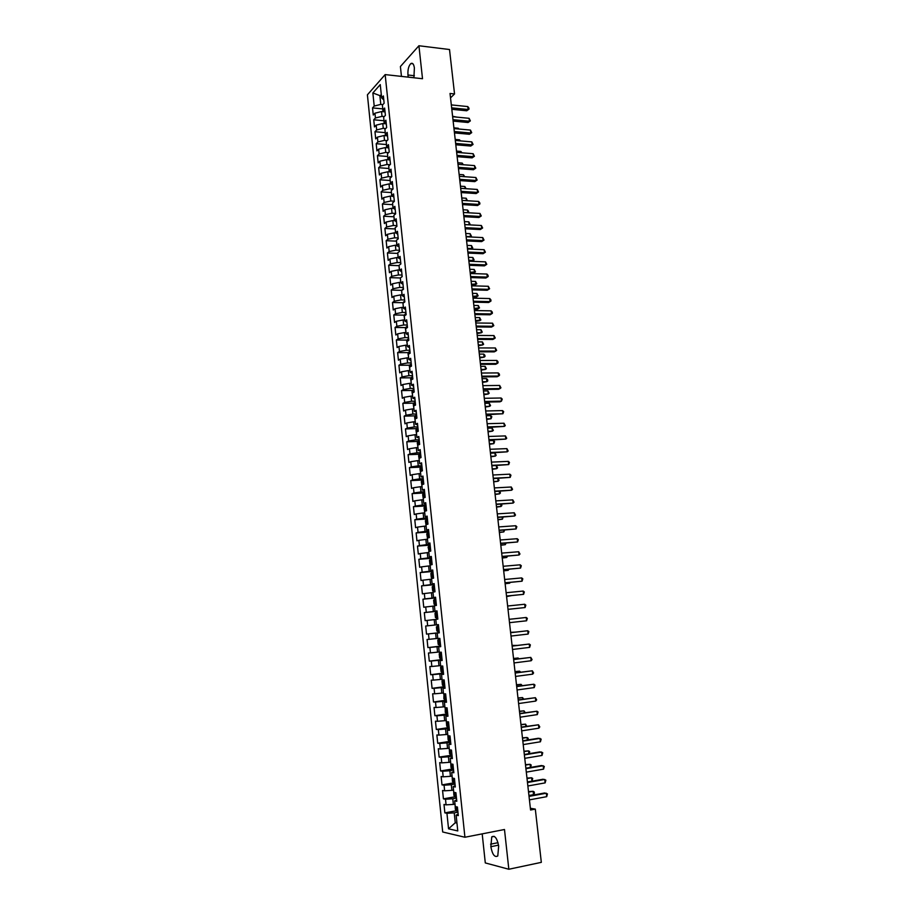 <?xml version="1.0" encoding="UTF-8"?>
<svg xmlns="http://www.w3.org/2000/svg" width="915" height="915" viewBox="0 0 915 915"><rect width="100%" height="100%" fill="white"/><g stroke="black" fill="none" stroke-linecap="round" stroke-linejoin="round"><path stroke-width="1.37" d="M482.194 833.862L485.293 862.925L508.832 869.25L541.325 862.353L535.309 809.112L530.368 808.265M367.407 94.817L442.7 831.987L464.923 837.248L385.158 74.595L367.407 94.817M385.158 74.595L422.513 78.724L418.921 45.75L400.404 66.532L401.456 76.391M381.464 96.212L372.863 92.964L374.212 106.049L372.531 107.901L373.263 115.038L374.944 113.197L375.436 117.978L373.743 119.796L374.475 126.945L376.168 125.149L376.671 129.941L374.967 131.726L375.71 138.897L377.403 137.136L377.895 141.939L376.202 143.689L376.934 150.883L378.638 149.156L379.142 153.972L377.426 155.687L378.169 162.904L379.885 161.212L380.377 166.05L378.661 167.719L379.405 174.959L381.12 173.301L381.624 178.15L379.908 179.797L380.651 187.049L382.379 185.436L382.87 190.297L381.143 191.898L381.887 199.184L383.625 197.594L384.128 202.478L382.39 204.045L383.145 211.342L384.883 209.798L385.387 214.693L383.637 216.226L384.392 223.546L386.141 222.036L386.645 226.943L384.895 228.441L385.65 235.784L387.4 234.309L387.903 239.227L386.153 240.691L386.908 248.056L388.669 246.627L389.172 251.556L387.411 252.975L388.166 260.363L389.939 258.968L390.442 263.92L388.681 265.304L389.435 272.716L391.208 271.355L391.723 276.319L389.95 277.657L390.705 285.091L392.489 283.776L393.004 288.751L391.22 290.066L391.986 297.512L393.77 296.231L394.285 301.229L392.489 302.499L393.256 309.979L395.051 308.732L395.566 313.742L393.77 314.966L394.548 322.469L396.344 321.268L396.858 326.289L395.051 327.478L395.829 335.004L397.636 333.838L398.151 338.882L396.344 340.025L397.121 347.574L398.929 346.453L399.455 351.509L397.636 352.618L398.414 360.19L400.232 359.103L400.759 364.17L398.929 365.245L399.706 372.84L401.536 371.787L402.062 376.877L400.232 377.906L401.01 385.524L402.852 384.517L403.366 389.618L401.536 390.602L402.314 398.242L404.156 397.282L404.682 402.394L402.84 403.343L403.629 411.007L405.482 410.092L406.008 415.216L404.156 416.131L404.945 423.817L406.798 422.924L407.324 428.083L405.471 428.941L406.26 436.649L408.124 435.815L408.65 440.973L406.786 441.808L407.575 449.54L409.451 448.739L409.989 453.92L408.113 454.698L408.902 462.452L410.789 461.698L411.315 466.89L409.44 467.634L410.24 475.411L412.127 474.702L412.654 479.918L410.766 480.615L411.567 488.416L413.466 487.741L414.003 492.968L412.105 493.631L412.905 501.454L414.804 500.825L415.353 506.064L413.443 506.681L414.255 514.539L416.153 513.944L416.702 519.205L414.792 519.777L415.593 527.658L417.515 527.109L418.052 532.393L416.142 532.919L416.943 540.822L418.876 540.319L419.413 545.615L417.492 546.095L418.304 554.021L420.237 553.564L420.774 558.871L418.841 559.317L419.665 567.266L421.598 566.854L422.147 572.172L420.202 572.573L421.026 580.545L422.97 580.179L423.519 585.52L421.575 585.875L422.387 593.869L424.343 593.549L424.892 598.902L422.936 599.211L423.759 607.24L425.727 606.965L426.276 612.341L424.308 612.604L425.143 620.656L427.111 620.416L427.66 625.803L425.692 626.02L426.516 634.106L428.495 633.912L429.055 639.322L427.076 639.494L427.9 647.591L429.89 647.454L430.45 652.875L428.46 653.001L429.295 661.133L431.285 661.03L431.846 666.475L429.844 666.555L430.691 674.71L432.681 674.652L433.253 680.12L431.24 680.154L432.086 688.332L434.087 688.32L434.659 693.799L432.646 693.787L433.481 701.988L435.506 702.034L436.066 707.524L434.042 707.467L434.888 715.702L436.913 715.782L437.484 721.294L435.46 721.192L436.306 729.449L438.331 729.587L438.903 735.111L436.867 734.962L437.713 743.243L439.76 743.426L440.332 748.973L438.285 748.767L439.143 757.082L441.19 757.311L441.762 762.87L439.703 762.63L440.561 770.956L442.62 771.242L443.192 776.824L441.133 776.526L441.991 784.887L444.061 785.207L444.633 790.812L442.563 790.469L443.42 798.852L445.502 799.23L446.074 804.845L444.004 804.457L444.862 812.875L456.459 810.736M372.863 92.964L380.263 84.603L381.635 97.859L383.797 99.918M436.375 624.842L438.422 624.625L436.375 624.842L435.803 619.364L437.839 619.123L436.993 610.9L434.957 611.174L434.385 605.719L436.421 605.421L435.563 597.221L433.538 597.541L432.967 592.108L434.991 591.765L434.145 583.598L432.12 583.964L431.56 578.543L433.584 578.154L432.726 570.011L430.713 570.422L430.153 565.013L432.166 564.589L431.32 556.469L429.318 556.926L428.758 551.539L430.759 551.059L429.913 542.961L427.923 543.464L427.362 538.1L429.352 537.574L428.517 529.51L426.527 530.048L425.967 524.695L427.957 524.135L427.122 516.094L425.132 516.678L424.583 511.348L426.562 510.73L425.727 502.712L423.748 503.353L423.199 498.035L425.166 497.383L424.343 489.388L422.375 490.063L421.826 484.767L423.782 484.069L422.959 476.097L421.003 476.818L420.443 471.534L422.398 470.79L421.575 462.853L419.63 463.619L419.081 458.346L421.026 457.557L420.202 449.642L418.258 450.454L417.709 445.205L419.653 444.37L418.83 436.478L416.897 437.336L416.348 432.097L418.281 431.217L417.469 423.348L415.536 424.251L414.998 419.024L416.92 418.109L416.096 410.275L414.186 411.212L413.637 406.008L415.559 405.048L414.747 397.224L412.837 398.208L412.299 393.015L414.198 392.02L413.386 384.22L411.487 385.249L410.949 380.08L412.848 379.039L412.036 371.261L410.149 372.325L409.611 367.178L411.498 366.091L410.698 358.337L408.811 359.446L408.273 354.311L410.16 353.179L409.36 345.458L407.472 346.613L406.935 341.489L408.822 340.323L408.021 332.614L406.146 333.803L405.608 328.702L407.484 327.49L406.683 319.815L404.819 321.051L404.293 315.95L406.157 314.703L405.356 307.051L403.492 308.321L402.966 303.242L404.83 301.961L404.03 294.333L402.177 295.637L401.651 290.581L403.504 289.254L402.714 281.648L400.862 282.998L400.347 277.943L402.188 276.582L401.399 268.999L399.558 270.394L399.031 265.361L400.873 263.955L400.084 256.394L398.254 257.824L397.728 252.803L399.558 251.362L398.768 243.825L396.95 245.289L396.435 240.29L398.254 238.804L397.465 231.289L395.657 232.799L395.131 227.812L396.95 226.291L396.172 218.799L394.354 220.343L393.839 215.38L395.646 213.813L394.868 206.344L393.073 207.934L392.558 202.97L394.354 201.369L393.576 193.923L391.78 195.547L391.265 190.606L393.061 188.97L392.295 181.547L390.499 183.206L389.984 178.288L391.78 176.606L391.002 169.206L389.218 170.911L388.715 165.992L390.488 164.277L389.721 156.9L387.949 158.638L387.445 153.743L389.218 151.993L388.452 144.639L386.679 146.411L386.176 141.528L387.937 139.743L387.171 132.401L385.409 134.219L384.906 129.347L386.668 127.528L385.901 120.208L384.151 122.061L383.648 117.212L385.398 115.347L384.643 108.05L382.893 109.937L382.39 105.099L384.14 103.201L383.374 95.938L381.635 97.859M438.411 624.613L439.28 632.86L437.221 633.066L437.793 638.556L439.852 638.373L440.71 646.653L438.651 646.802L439.223 652.315L441.282 652.178L442.151 660.481L440.081 660.584L440.653 666.109L442.723 666.029L443.592 674.355L441.522 674.412L442.094 679.959L444.175 679.925L445.045 688.274L442.963 688.286L443.535 693.845L445.628 693.856L446.497 702.24L444.404 702.205L444.987 707.787L447.08 707.844L447.961 716.251L445.857 716.17L446.703 726.11L448.007 727.551L449.128 727.539M456.894 822.448L455.258 822.757L448.544 828.818L457.775 830.934L456.139 815.162L458.301 815.608L457.409 807.007L455.247 806.595L454.652 800.888L456.802 801.277L455.91 792.699L453.771 792.344L453.177 786.648L455.315 786.992L454.435 778.436L452.296 778.127L451.701 772.466L453.84 772.752L452.948 764.231L450.821 763.968L450.237 758.318L452.365 758.558L451.472 750.06L449.357 749.854L448.773 744.227L450.889 744.41L450.008 735.946L447.893 735.786L447.309 730.17L449.425 730.307L448.544 721.866L446.44 721.763M448.544 828.818L446.943 813.298L444.862 812.875M450.523 97.859L454.538 93.948L450.031 93.467L530.563 810.004L535.309 809.112M454.995 804.113L453.36 804.411L452.776 798.772L456.482 798.109M446.074 804.845L453.36 804.411M445.502 799.23L452.776 798.772M456.139 815.162L458.141 814.053M453.531 790.057L451.896 790.343L451.312 784.727L455.018 784.086M444.633 790.812L451.896 790.343M444.061 785.207L451.312 784.727M454.652 800.888L456.654 799.847M452.079 776.046L450.443 776.32L449.86 770.727L453.566 770.11M443.192 776.824L450.443 776.32M442.62 771.242L449.86 770.727M453.177 786.648L455.178 785.676M450.626 762.081L448.99 762.355L448.419 756.774L452.113 756.179M441.762 762.87L448.99 762.355M441.19 757.311L448.419 756.774M451.701 772.466L453.714 771.551M449.185 748.161L447.549 748.424L446.978 742.866L450.672 742.282M440.332 748.973L447.549 748.424M439.76 743.426L446.978 742.866M450.237 758.318L452.25 757.483M447.744 734.288L446.108 734.539L445.536 728.992L449.231 728.443M438.903 735.111L446.108 734.539M438.331 729.587L445.536 728.992M448.773 744.227L450.786 743.449M446.303 720.46L444.679 720.7L444.107 715.175L447.79 714.638M437.484 721.294L444.679 720.7M436.913 715.782L444.107 715.175M447.309 730.17L449.334 729.461M444.873 706.677L443.249 706.906L442.677 701.393L446.36 700.879M436.066 707.524L443.249 706.906M435.506 702.034L442.677 701.393M445.857 716.17L447.881 715.53M443.443 692.93L441.819 693.147L441.247 687.657L444.93 687.165M434.659 693.799L441.819 693.147M434.087 688.32L441.247 687.657M444.404 702.205L446.428 701.633M442.025 679.227L440.401 679.445L439.829 673.966L443.5 673.497M433.253 680.12L440.401 679.445M432.681 674.652L439.829 673.966M442.963 688.286L444.987 687.783M440.607 665.571L438.983 665.777L438.422 660.321L442.082 659.875M431.846 666.475L438.983 665.777M431.285 661.03L438.422 660.321M441.522 674.412L443.558 673.966M439.189 651.96L437.564 652.155L437.004 646.711L440.675 646.287M430.45 652.875L437.564 652.155M429.89 647.454L437.004 646.711M440.081 660.584L442.117 660.207M437.782 638.384L436.158 638.567L435.597 633.146L439.257 632.745M429.055 639.322L436.158 638.567M428.495 633.912L435.597 633.146M438.651 646.802L440.698 646.482M425.692 626.02L438.422 624.648L434.762 625.037L434.202 619.627L435.815 619.455M427.66 625.803L434.762 625.037M427.111 620.416L434.202 619.627M437.221 633.066L439.269 632.814M437.015 611.163L433.355 611.54L432.806 606.153L434.419 605.993M426.276 612.341L433.355 611.54M425.727 606.965L432.806 606.153M435.62 597.735L431.96 598.09L431.411 592.714L433.024 592.565M424.892 598.902L431.96 598.09M424.343 593.549L431.411 592.714M434.957 611.174L437.004 611.014M434.225 584.342L430.576 584.674L430.016 579.321L431.628 579.184M423.519 585.52L430.576 584.674M422.97 580.179L430.016 579.321M433.538 597.541L435.586 597.449M432.829 570.994L429.192 571.303L428.632 565.973L430.244 565.836M422.147 572.172L429.192 571.303M421.598 566.854L428.632 565.973M432.12 583.964L434.179 583.93M431.445 557.681L427.808 557.978L427.259 552.66L428.861 552.534M420.774 558.871L427.808 557.978M420.237 553.564L427.259 552.66M430.713 570.422L432.772 570.457M430.073 544.414L426.424 544.7L425.875 539.393L427.488 539.278M419.413 545.615L426.424 544.7M418.876 540.319L425.875 539.393M429.318 556.926L431.377 557.018M428.689 531.192L425.052 531.455L424.503 526.159L426.115 526.056M418.052 532.393L425.052 531.455M417.515 527.109L424.503 526.159M427.923 543.464L429.981 543.624M427.316 518.016L423.691 518.245L423.142 512.972L424.743 512.88M416.702 519.205L423.691 518.245M416.153 513.944L423.142 512.972M426.527 530.048L428.597 530.265M425.955 504.863L422.318 505.08L421.781 499.83L423.382 499.739M415.353 506.064L422.318 505.08M414.804 500.825L421.781 499.83M425.132 516.678L427.214 516.964M424.583 491.767L420.957 491.961L420.42 486.723L422.021 486.643M414.003 492.968L420.957 491.961M413.466 487.741L420.42 486.723M423.748 503.353L425.83 503.685M423.222 478.705L419.608 478.877L419.07 473.661L420.66 473.581M412.654 479.918L419.608 478.877M412.127 474.702L419.07 473.661M422.375 490.063L424.446 490.463M421.872 465.678L418.258 465.838L417.709 460.634L419.31 460.565M411.315 466.89L418.258 465.838M410.789 461.698L417.709 460.634M421.003 476.818L423.073 477.275M420.523 452.696L416.908 452.845L416.371 447.652L417.961 447.595M409.989 453.92L416.908 452.845M409.451 448.739L416.371 447.652M419.63 463.619L421.712 464.134M419.173 439.76L415.559 439.875L415.021 434.705L416.622 434.659M408.65 440.973L415.559 439.875M408.124 435.815L415.021 434.705M418.258 450.454L420.34 451.026M417.823 426.859L414.221 426.962L413.683 421.804L415.273 421.758M407.324 428.083L414.221 426.962M406.798 422.924L413.683 421.804M416.897 437.336L418.99 437.965M416.485 413.992L412.882 414.072L412.356 408.936L413.946 408.902M406.008 415.216L412.882 414.072M405.482 410.092L412.356 408.936M415.536 424.251L417.629 424.937M415.158 401.17L411.556 401.239L411.029 396.115L412.608 396.081M404.682 402.394L411.556 401.239M404.156 397.282L411.029 396.115M414.186 411.212L416.279 411.956M413.82 388.383L410.229 388.429L409.703 383.328L411.281 383.305M403.366 389.618L410.229 388.429M402.852 384.517L409.703 383.328M412.837 398.208L414.93 399.009M412.493 375.642L408.902 375.665L408.376 370.575L409.966 370.564M402.062 376.877L408.902 375.665M401.536 371.787L408.376 370.575M411.487 385.249L413.591 386.107M411.178 362.935L407.587 362.946L407.061 357.868L408.639 357.868M400.759 364.17L407.587 362.946M400.232 359.103L407.061 357.868M410.149 372.325L412.242 373.24M409.851 350.262L406.271 350.262L405.745 345.195L407.324 345.207M399.455 351.509L406.271 350.262M398.929 346.453L405.745 345.195M408.811 359.446L410.915 360.418M408.536 337.635L404.956 337.612L404.441 332.568L406.02 332.58M398.151 338.882L404.956 337.612M397.636 333.838L404.441 332.568M407.472 346.613L409.577 347.631M407.232 325.042L403.652 324.997L403.126 319.964L404.704 319.987L404.121 316.11L405.002 314.222L405.128 315.389M396.858 326.289L403.652 324.997M396.344 321.268L403.126 319.964M406.146 333.803L408.25 334.89M405.917 312.495L402.348 312.427L401.834 307.417L403.401 307.44M395.566 313.742L402.348 312.427M395.051 308.732L401.834 307.417M404.819 321.051L406.935 322.183M404.624 299.971L401.045 299.903L400.53 294.893L402.108 294.939M394.285 301.229L401.045 299.903M393.77 296.231L400.53 294.893M403.492 308.321L405.608 309.51M403.321 287.504L399.752 287.401L399.237 282.415L400.816 282.461M393.004 288.751L399.752 287.401M392.489 283.776L399.237 282.415M402.177 295.637L404.293 296.883M402.028 275.06L398.46 274.946L397.945 269.971L399.523 270.028M391.723 276.319L398.46 274.946M391.208 271.355L397.945 269.971M400.862 282.998L402.989 284.291M400.736 262.651L397.179 262.525L396.664 257.572L398.231 257.63M390.442 263.92L397.179 262.525M389.939 258.968L396.664 257.572M399.558 270.394L401.685 271.744M399.443 250.287L395.886 250.138L395.383 245.197L399.077 246.741M389.172 251.556L395.886 250.138M388.669 246.627L395.383 245.197M398.254 257.824L400.381 259.219M398.162 237.957L394.617 237.797L394.102 232.868L395.875 232.959M387.903 239.227L394.617 237.797M387.4 234.309L394.102 232.868M396.881 225.673L393.336 225.49L392.821 220.572L394.822 220.687M386.645 226.943L393.336 225.49M386.141 222.036L392.821 220.572M395.657 232.799L397.785 234.309M395.612 213.412L392.066 213.218L391.551 208.323L393.759 208.448M385.387 214.693L392.066 213.218M384.883 209.798L391.551 208.323M394.354 220.343L396.492 221.91M394.331 201.197L390.797 200.98L390.293 196.096L392.684 196.245M384.128 202.478L390.797 200.98M383.625 197.594L390.293 196.096M393.073 207.934L395.2 209.546M393.015 189.016L389.527 188.787L389.024 183.915L391.597 184.087M382.87 190.297L389.527 188.787M382.379 185.436L389.024 183.915M391.78 195.547L393.919 197.217M391.517 176.847L388.269 176.618L387.766 171.768L390.511 171.963M381.624 178.15L388.269 176.618M381.12 173.301L387.766 171.768M390.499 183.206L392.638 184.922M390.03 164.723L387.011 164.494L386.507 159.656L389.413 159.873M380.377 166.05L387.011 164.494M379.885 161.212L386.507 159.656M389.218 170.911L391.368 172.672M388.566 152.633L385.764 152.405L385.261 147.578L388.315 147.83M379.142 153.972L385.764 152.405M378.638 149.156L385.261 147.578M387.949 158.638L390.099 160.457M387.114 140.567L384.506 140.35L384.014 135.534L387.205 135.82M377.895 141.939L384.506 140.35M377.403 137.136L384.014 135.534M386.679 146.411L388.829 148.276M385.684 128.546L383.259 128.329L382.767 123.536L386.096 123.834M376.671 129.941L383.259 128.329M376.168 125.149L382.767 123.536M385.409 134.219L387.56 136.129M384.254 116.56L382.024 116.354L381.521 111.561L384.986 111.893M375.436 117.978L382.024 116.354M374.944 113.197L381.521 111.561M384.151 122.061L386.302 124.028M382.847 104.607L380.777 104.401L379.919 96.064L381.292 94.531M374.212 106.049L380.777 104.401M382.893 109.937L385.043 111.95M418.921 45.75L449.517 49.524L454.538 93.948M508.832 869.25L504.485 829.505L464.923 837.248M457.946 812.177L454.229 812.863L455.258 822.757L456.962 823.123M446.943 813.298L454.229 812.863M413.9 77.775L414.381 67.984C413.809 64.107 412.631 62.632 410.858 63.558C408.639 65.823 407.667 69.643 407.953 75.007L408.182 77.135M490.852 846.707C492.373 854.599 494.683 857.687 497.783 855.971L498.664 846.112C497.12 838.22 494.821 835.132 491.755 836.87L490.852 846.707L498.538 845.151M372.531 107.901L382.756 108.896M373.743 119.796L384.003 120.746L384.14 123.662M374.967 131.726L385.249 132.629M376.202 143.689L386.485 144.547M377.426 155.687L387.731 156.499M378.661 167.719L388.966 168.486M379.908 179.797L390.225 180.507M381.143 191.898L391.471 192.562M382.39 204.045L392.729 204.663M383.637 216.226L393.988 216.786M384.895 228.441L395.257 228.956M386.153 240.691L396.515 241.16M387.411 252.975L397.796 253.398M388.681 265.304L399.066 265.67M389.95 277.657L400.347 277.977M391.22 290.066L401.937 290.341M392.489 302.499L403.252 302.716M393.77 314.966L404.579 315.149M395.051 327.478L405.894 327.604M396.344 340.025L407.232 340.094M397.636 352.618L408.559 352.63M398.929 365.245L409.897 365.199M400.232 377.906L411.247 377.803M401.536 390.602L412.596 390.453M402.84 403.343L413.946 403.138M404.156 416.131L415.307 415.856M405.471 428.941L416.668 428.62M406.786 441.808L418.041 441.419M408.113 454.698L419.425 454.252M409.44 467.634L420.797 467.13M410.766 480.615L422.192 480.043M412.105 493.631L423.588 493.002L422.661 494.615L423.268 498.675M413.443 506.681L425.052 505.984M414.792 519.777L426.859 518.988M416.142 532.919L428.78 532.027M417.492 546.095L430.142 545.134M418.841 559.317L431.514 558.287M420.202 572.573L432.887 571.475M421.575 585.875L434.259 584.708M422.936 599.211L435.643 597.975M424.308 612.604L437.027 611.3M426.516 634.106L439.257 632.688M427.9 647.591L440.653 646.104M429.295 661.133L442.059 659.566M430.691 674.71L443.466 673.074M432.086 688.332L444.873 686.627M433.481 701.988L446.291 700.215M434.888 715.702L447.709 713.849M436.306 729.449L449.002 727.539M437.713 743.243L449.768 741.367M439.143 757.082L452.01 755.207M440.561 770.956L452.262 769.012M441.991 784.887L453.657 782.874M443.42 798.852L455.052 796.782M451.816 109.297L466.73 110.784L468.103 109.503L451.655 107.856M467.771 106.575L468.892 107.981L469.018 109.148L468.103 109.503L467.771 106.575L451.324 104.905M469.018 109.148L466.73 110.784M382.779 108.839L382.905 111.699M456.997 117.143L452.593 116.285M453.142 121.089L468.068 122.507L469.441 121.249L452.982 119.682M469.109 118.309L470.367 120.883L469.441 121.249L469.109 118.309L452.651 116.72M470.367 120.883L468.068 122.507M454.469 132.915L469.406 134.265L470.79 133.03L454.309 131.531M470.459 130.079L471.717 132.641L470.79 133.03L470.459 130.079L453.977 128.569M471.717 132.641L469.406 134.265M458.335 128.969L458.255 128.249L453.897 127.848M458.255 128.249L458.873 129.015M385.249 132.652L385.387 135.66M459.673 140.83L459.559 139.835L455.201 139.457M459.559 139.835L460.428 140.899M455.796 144.776L470.756 146.045L472.14 144.845L455.647 143.426M471.808 141.882L473.066 144.444L472.14 144.845L471.808 141.882L455.315 140.453M473.066 144.444L470.756 146.045M457.134 156.671L472.106 157.872L473.501 156.694L456.985 155.356M473.158 153.72L474.416 156.271L473.501 156.694L473.158 153.72L456.654 152.37M474.416 156.271L472.106 157.872M386.496 144.604L386.633 147.692M461.011 152.725L460.874 151.444L456.505 151.089M461.984 152.794L460.874 151.444M387.743 156.602L387.891 159.759M462.361 164.654L462.189 163.099L457.82 162.756M462.189 163.099L463.333 164.734M458.472 168.6L473.455 169.733L474.862 168.577L458.335 167.319M474.519 165.604L475.777 168.143L474.862 168.577L474.519 165.604L457.992 164.323M475.777 168.143L473.455 169.733M388.989 168.635L389.15 171.871M463.711 176.629L463.505 174.776L459.136 174.456M463.505 174.776L464.683 176.698M459.822 180.564L474.816 181.628L476.223 180.495L459.685 179.317M475.88 177.51L477.138 180.038L476.223 180.495L475.88 177.51L459.341 176.309M477.138 180.038L474.816 181.628M390.236 180.69L390.408 184.006M465.072 188.627L464.831 186.488L460.451 186.191M464.831 186.488L466.044 188.696M461.171 192.562L476.177 193.557L477.596 192.447L461.034 191.349M477.253 189.451L478.511 191.978L477.596 192.447L477.253 189.451L460.691 188.33M478.511 191.978L476.177 193.557M462.521 204.594L477.55 205.52L478.957 204.434L462.395 203.416M478.614 201.437L479.746 202.753L479.883 203.953L478.957 204.434L478.614 201.437L462.052 200.396M479.883 203.953L477.55 205.52M463.882 216.672L478.922 217.518L480.341 216.455L463.756 215.517M479.998 213.447L481.256 215.951L480.341 216.455L479.998 213.447L463.413 212.486M481.256 215.951L478.922 217.518M465.243 228.773L480.295 229.551L481.713 228.521L465.117 227.652M481.37 225.502L482.628 227.995L481.713 228.521L481.37 225.502L464.774 224.621M482.628 227.995L480.295 229.551M466.604 240.919L481.667 241.617L483.097 240.611L466.478 239.833M482.754 237.58L484.012 240.073L483.097 240.611L482.754 237.58L466.147 236.779M484.012 240.073L481.667 241.617M467.977 253.1L483.051 253.718L484.493 252.746L467.851 252.037M484.138 249.703L485.407 252.185L484.493 252.746L484.138 249.703L467.508 248.983M485.407 252.185L483.051 253.718M469.349 265.304L484.435 265.865L485.876 264.904L469.235 264.286M485.533 261.862L486.791 264.332L485.876 264.904L485.533 261.862L468.892 261.221M486.791 264.332L484.435 265.865M470.722 277.565L485.831 278.034L487.272 277.108L470.619 276.57M486.929 274.054L488.05 275.301L488.187 276.524L487.272 277.108L486.929 274.054L470.264 273.505M472.106 289.849L487.226 290.249L488.679 289.346L472.003 288.9M488.324 286.281L489.594 288.74L488.679 289.346L488.324 286.281L471.648 285.812M473.49 302.167L488.621 302.499L490.085 301.618L473.387 301.252M489.731 298.553L490.852 299.765L490.989 301.001L490.085 301.618L489.731 298.553L473.044 298.164M474.885 314.531L490.028 314.783L491.492 313.937L474.782 313.651M491.138 310.848L492.259 312.061L492.396 313.296L491.492 313.937L491.138 310.848L474.428 310.551M476.269 326.929L491.435 327.101L492.899 326.278L476.177 326.083M492.545 323.189L493.814 325.626L492.899 326.278L492.545 323.189L475.823 322.972M477.676 339.362L492.842 339.465L494.317 338.664L477.584 338.55M493.963 335.565L495.232 337.99L494.317 338.664L493.963 335.565L477.23 335.428M479.071 351.829L494.26 351.863L495.736 351.085L478.98 351.051M495.381 347.975L496.651 350.388L495.736 351.085L495.381 347.975L478.637 347.929M480.478 364.342L495.678 364.284L497.165 363.541L480.398 363.598M496.811 360.43L497.932 361.585L498.069 362.832L497.165 363.541L496.811 360.43L480.043 360.464M481.885 376.889L497.108 376.763L498.595 376.042L481.805 376.179M498.24 372.92L499.361 374.063L499.499 375.31L498.595 376.042L498.24 372.92L481.45 373.034M483.303 389.47L498.538 389.264L500.025 388.578L483.223 388.806M499.67 385.444L500.94 387.823L500.025 388.578L499.67 385.444L482.868 385.65M484.721 402.097L499.967 401.811L501.466 401.147L484.653 401.468M501.111 398.002L502.232 399.123L501.466 401.147L501.111 398.002L484.298 398.3M486.14 414.758L502.907 413.752L486.082 414.163M502.552 410.595L503.673 411.704L502.907 413.752L502.552 410.595L485.716 410.984M487.569 427.454L504.359 426.401L487.512 426.893M503.993 423.233L505.263 425.589L504.359 426.401L503.993 423.233L487.146 423.702M488.999 440.195L505.812 439.086L488.942 439.669M505.446 435.917L506.716 438.262L505.812 439.086L505.446 435.917L488.587 436.466M490.44 452.971L507.265 451.816L490.383 452.479M506.899 448.625L508.168 450.958L507.265 451.816L506.899 448.625L490.028 449.276M491.881 465.781L508.717 464.568L491.824 465.335M508.363 461.377L509.483 462.43L508.717 464.568L508.363 461.377L491.469 462.121M493.322 478.637L510.193 477.378L493.276 478.225M509.815 474.164L510.947 475.205L510.193 477.378L509.815 474.164L492.911 474.999M494.775 491.527L511.657 490.211L494.729 491.161M511.291 486.997L512.56 489.308L511.657 490.211L511.291 486.997L494.363 487.924M496.227 504.462L513.132 503.09L496.193 504.131M512.766 499.865L514.036 502.163L513.132 503.09L512.766 499.865L495.827 500.882M497.68 517.433L514.607 516.014L497.646 517.135M514.241 512.777L515.511 515.065L514.607 516.014L514.241 512.777L497.28 513.875M499.144 530.448L516.094 528.962L499.121 530.185M515.717 525.725L516.838 526.708L516.094 528.962L515.717 525.725L498.755 526.926M500.619 543.499L517.581 541.966L500.585 543.281M517.204 538.706L518.325 539.678L517.581 541.966L517.204 538.706L500.219 539.999M502.083 556.595L519.068 555.005L502.06 556.412M518.691 551.734L519.972 553.998L519.068 555.005L518.691 551.734L501.695 553.118M503.559 569.725L520.566 568.078L503.547 569.576M520.189 564.807L521.31 565.745L520.566 568.078L520.189 564.807L503.17 566.282M505.046 582.901L522.065 581.197L505.034 582.786M521.687 577.914L522.808 578.829L522.065 581.197L521.687 577.914L504.657 579.481M506.533 596.111L523.574 594.35L506.521 596.042M523.197 591.056L524.318 591.971L523.574 594.35L523.197 591.056L506.144 592.726M508.019 609.367L525.084 607.549L508.008 609.333M524.707 604.243L525.828 605.135L525.084 607.549L524.707 604.243L507.642 606.005M526.594 620.782L527.337 618.357L526.216 617.476L509.14 619.329L526.216 617.476L526.594 620.782L509.518 622.669M510.639 632.7L527.738 630.744L528.115 634.061L511.016 636.051M510.639 632.654L527.738 630.744L528.859 631.602L528.115 634.061M512.148 646.104L529.259 644.046L529.636 647.385L512.526 649.467M512.137 646.024L529.259 644.046L530.38 644.903L529.636 647.385M391.494 192.791L391.677 196.187M466.433 200.671L466.158 198.235L461.778 197.96M467.405 200.705L466.158 198.235M392.752 204.926L392.947 208.403M467.794 212.738L467.485 210.027L463.104 209.764M467.485 210.027L468.594 211.308L468.354 212.772M394.022 217.095L394.216 220.652M464.763 224.564L469.155 224.793L468.823 221.842L464.431 221.602M469.086 224.85L470.07 224.289L469.281 224.861M468.823 221.842L470.07 224.289M395.291 229.31L395.486 232.936M466.101 236.447L470.493 236.653L470.161 233.691L465.769 233.474M470.058 236.974L471.408 236.139L470.161 236.974M470.161 233.691L471.408 236.139M396.561 241.549L396.767 245.266M467.439 248.354L471.831 248.548L471.5 245.575L467.108 245.38M470.996 249.132L472.746 248.011L471.042 249.143M471.5 245.575L472.746 248.011M397.842 253.832L398.048 257.618M468.789 260.306L473.181 260.478L472.849 257.492L468.446 257.309M471.911 261.335L474.096 259.917L471.923 261.335M472.849 257.492L474.096 259.917M399.683 264.858L400.747 264.035M399.112 266.151L399.34 270.017M470.241 273.265L473.147 273.356L474.53 272.441L474.199 269.445L469.795 269.284M470.127 272.293L475.445 271.869L473.147 273.356M474.199 269.445L475.445 271.869M400.804 277.611L402.165 276.376M400.404 278.503L400.633 282.461M471.591 285.251L474.496 285.331L475.892 284.439L475.548 281.431L471.145 281.294M471.488 284.302L476.795 283.844L475.548 281.431M401.914 290.387L403.458 288.797M401.685 290.901L401.925 294.927M472.941 297.272L475.846 297.341L477.241 296.471L476.909 293.452L472.495 293.338M472.838 296.357L478.156 295.865L476.909 293.452M403.035 303.197L404.75 301.252M402.977 303.322L403.355 307.44M474.29 309.327L477.207 309.384L478.602 308.538L478.271 305.507L473.856 305.427M474.199 308.447L479.517 307.909L478.271 305.507M405.002 314.222L406.054 313.742M475.651 321.417L479.975 320.639L479.632 317.608L475.217 317.539M475.56 320.57L480.89 319.998L479.632 317.608M406.008 332.465L405.425 328.611L407.358 326.278M477.012 333.54L481.347 332.774L481.004 329.732L476.578 329.686M476.921 332.728L481.347 332.774L482.251 332.111L481.004 329.732M407.312 345.012L406.729 341.146L408.662 338.847M478.385 345.698L482.72 344.944L482.377 341.901L477.95 341.878M478.293 344.921L482.72 344.944L483.623 344.269L482.377 341.901M408.616 357.605L408.033 353.728L409.977 351.452M479.757 357.902L484.104 357.159L483.749 354.094L479.323 354.094M479.666 357.159L484.104 357.159L485.007 356.461L484.87 355.237L483.749 354.094M409.931 370.243L409.348 366.343L411.293 364.101M481.13 370.129L485.476 369.397L485.133 366.332L480.707 366.355M481.05 369.42L485.476 369.397L486.391 368.688L485.133 366.332M411.247 382.905L410.652 378.993L412.619 376.786M482.502 382.401L486.872 381.681L486.517 378.604L482.091 378.65M482.434 381.727L486.872 381.681L487.775 380.949L487.638 379.725L486.517 378.604M412.562 395.612L411.979 391.677L413.935 389.504M483.886 394.708L488.255 393.999L487.912 390.911L483.475 390.979M414.198 391.929L413.351 392.466M483.818 394.068L488.255 393.999L489.17 393.244L487.912 390.911M413.889 408.365L413.294 404.407L415.273 402.268M485.282 407.049L489.651 406.351L489.308 403.252L484.859 403.343M415.524 404.693L414.632 405.505M485.213 406.443L489.651 406.351L490.554 405.585L489.308 403.252M415.216 421.14L414.621 417.183L416.6 415.067M486.666 419.425L491.058 418.738L490.703 415.639L486.254 415.742M416.851 417.503L415.97 418.567M486.608 418.853L491.058 418.738L491.824 416.714L490.703 415.639M416.542 433.973L415.948 429.993L417.938 427.9M488.061 431.834L492.453 431.159L492.11 428.06L487.649 428.186M418.189 430.347L417.354 431.64M488.004 431.308L492.453 431.159L493.357 430.359L492.11 428.06M417.881 446.829L417.286 442.837L419.276 440.778M489.468 444.29L493.86 443.626L493.505 440.504L489.056 440.664M419.539 443.237L418.796 444.736M489.411 443.786L493.86 443.626L494.626 441.556L493.505 440.504M419.219 459.73L418.624 455.716L420.625 453.703M490.863 456.779L495.278 456.128L494.924 453.005L490.463 453.177M420.877 456.162L420.351 457.832M490.817 456.31L495.278 456.128L496.182 455.293L494.924 453.005M420.568 472.678L419.962 468.652L421.975 466.661M492.27 469.303L496.685 468.663L496.342 465.586M422.227 469.121L421.598 469.292L422.387 470.687M492.224 468.869L496.685 468.663L497.588 467.805L496.399 465.586M421.918 485.659L421.312 481.61L423.325 479.654M493.688 481.862L498.115 481.244L497.794 478.408M423.588 482.125L422.947 482.297L423.748 483.692M493.643 481.473L498.115 481.244L499.018 480.364L498.092 478.396M424.08 497.737L423.588 492.991L424.686 492.693M495.107 494.466L499.533 493.848L499.247 491.286M424.937 495.175L424.297 495.335L425.109 496.742M495.061 494.111L499.533 493.848L500.436 492.956L499.796 491.252M424.629 511.737L424.022 507.665L426.047 505.766M496.525 507.104L500.963 506.498L500.699 504.188M426.299 508.26L425.647 508.42L426.47 509.838M496.49 506.784L500.963 506.498L501.866 505.583L501.512 504.142M425.99 524.844L425.372 520.749L427.408 518.885M497.943 519.777L502.392 519.194L502.163 517.135M427.671 521.39L427.008 521.539L427.831 522.968M497.92 519.491L502.392 519.194L503.159 517.067M427.454 538.077L426.745 533.868L428.78 532.05M499.373 532.496L503.833 531.912L503.627 530.128M429.043 534.554L428.38 534.703L429.204 536.133M499.35 532.244L503.833 531.912L504.634 530.048M429.066 551.459L428.106 547.044L430.153 545.249M500.814 545.237L505.274 544.677L505.103 543.155M430.416 547.765L429.741 547.913L430.576 549.343M500.791 545.031L505.274 544.677L506.098 543.075M430.679 564.898L429.89 564.212L429.478 560.243L431.537 558.493M502.244 558.036L506.716 557.475L506.578 556.217M431.8 561.009L431.114 561.158L431.96 562.599M502.232 557.853L506.716 557.475L507.573 556.137M432.303 578.394L431.274 577.479L430.851 573.499L432.909 571.772M503.685 570.857L508.168 570.32L508.054 569.324M433.172 574.3L432.498 574.437L433.344 575.901M503.673 570.72L508.168 570.32L509.06 569.233M434.305 585.097L432.235 586.789L432.646 590.781L434.865 591.788M505.137 583.724L509.621 583.198L509.541 582.478M434.042 587.705L434.728 589.237M505.126 583.621L509.621 583.198L510.318 582.398M435.689 598.456L433.619 600.114L434.03 604.117L436.386 605.158M435.3 605.295L436.398 605.192M506.59 596.626L511.028 595.665M435.963 601.006L435.254 601.144L436.123 602.608M506.578 596.569L511.508 595.619M436.695 618.712L437.793 618.586L435.426 617.511L435.002 613.485L435.963 612.032L436.661 618.677M435.963 612.032L437.084 611.861M436.832 614.48L437.519 616.035M438.491 625.311L436.398 626.901L436.821 630.938L439.189 632.059M512.103 618.986L509.129 619.306L512.103 618.986M438.754 627.873L438.045 627.999L438.925 629.497M438.788 638.91L439.898 638.807L438.788 638.91L437.793 640.363L438.216 644.4L440.595 645.567M515.145 632.139L510.593 632.322M439.463 645.635L438.765 638.945M440.161 641.369L439.44 641.495L440.332 642.993M515.454 632.105L510.604 632.356M441.293 652.304L439.2 653.859L439.623 657.908L440.904 659.212L442.014 659.12M440.87 659.177L440.172 652.464L441.304 652.338M516.655 645.475L512.068 645.372M441.568 654.911L440.847 655.037L441.739 656.547M517.261 645.407L512.068 645.452M513.658 659.555L530.78 657.405L531.169 660.744L514.036 662.929M513.647 659.429L530.78 657.405L532.061 659.578L531.169 660.744M441.545 666.074L440.607 667.401L441.03 671.461L442.311 672.788L443.42 672.719M518.165 658.869L518.073 658.011L513.532 658.468M442.62 670.169L442.254 668.613L442.986 668.499L442.254 668.613M519.068 658.754L518.073 658.011L513.544 658.583M515.179 673.051L532.313 670.798L532.702 674.149L515.557 676.425M515.156 672.88L532.313 670.798L533.594 672.96L532.702 674.149M442.769 679.948L442.014 680.977L442.437 685.061L443.729 686.41L444.839 686.353M519.686 672.285L519.56 671.164L515.008 671.599M443.661 682.235L444.404 682.144L443.661 682.235L444.576 683.768M520.692 672.159L519.56 671.164L515.031 671.747M516.701 686.582L533.857 684.226L534.234 687.588L517.078 689.967M516.678 686.376L533.857 684.226L534.978 685.038L534.234 687.588M443.992 693.856L443.855 698.705L445.147 700.089L446.268 700.044M521.207 685.758L521.047 684.34L516.495 684.763M445.079 695.903L445.822 695.8L445.079 695.903L445.994 697.436M522.213 685.61L521.047 684.34L516.518 684.958M518.222 700.158L535.389 697.699L535.778 701.073L518.599 703.555M518.199 699.906L535.389 697.699L536.67 699.838L535.778 701.073M445.216 707.787L445.273 712.385L446.577 713.792L447.698 713.769M522.728 699.266L522.534 697.573L517.981 697.973M446.886 711.184L446.509 709.617L447.252 709.502L446.509 709.617M523.746 699.117L522.534 697.573L518.004 698.214M519.754 713.78L536.945 711.218L537.322 714.604L520.132 717.188M519.72 713.483L536.945 711.218L538.066 711.996L537.322 714.604M524.261 712.808L524.032 710.841L519.468 711.23M448.682 723.262L447.927 723.365L448.853 724.92M525.279 712.659L524.032 710.841L519.491 711.504M521.287 727.436L538.489 724.783L538.878 728.18L521.676 730.856M521.253 727.105L538.489 724.783L539.77 726.899L538.878 728.18M447.87 735.534L448.133 739.88L449.448 741.356L450.569 741.344M525.793 726.407L525.542 724.142L520.955 724.52M450.123 737.067L449.357 737.158L450.294 738.725M526.811 726.224L525.542 724.142L521.001 724.84M522.831 741.139L540.044 738.382L540.433 741.79L523.208 744.581M522.785 740.773L538.397 738.268L541.165 739.126L540.433 741.79M449.299 749.328L449.562 753.686L450.843 755.161L450.306 749.945M527.337 740.041L527.051 737.49L522.454 737.856M451.564 750.906L450.798 750.998L451.736 752.576M528.058 739.926L528.161 738.222L527.051 737.49L522.499 738.211M524.375 754.886L541.611 752.027L542 755.447L524.764 758.329M524.329 754.475L539.953 751.878L542.732 752.759L542 755.447M450.74 763.179L451.004 767.548L452.33 769.08L453.463 769.103M528.881 753.72L528.561 750.872L523.963 751.226M453.005 764.791L452.239 764.883L453.188 766.461M529.339 753.64L529.671 751.592L528.561 750.872L524.009 751.627M525.919 768.68L543.178 765.718L543.567 769.138L526.308 772.134M525.873 768.223L541.508 765.535L544.299 766.427L543.567 769.138M452.182 777.064L452.445 781.444L453.771 783.011L454.915 783.057M530.426 767.433L530.071 764.311L525.473 764.643M454.458 778.722L453.68 778.814L454.629 780.404M530.631 767.399L531.192 765.009L530.071 764.311L525.519 765.077M527.475 782.519L544.745 779.443L545.134 782.885L527.864 785.985M527.417 782.016L543.075 779.237L545.866 780.14L545.134 782.885M453.634 791.006L453.897 795.387L455.19 796.954L456.368 797.045M527.417 781.959L531.981 781.147L531.592 777.773L526.983 778.105M455.19 796.954L454.732 792.504M455.91 792.699L455.132 792.779L456.093 794.38M531.981 781.147L532.713 778.459L531.592 777.773L527.04 778.585M529.042 796.393L546.324 793.213L546.712 796.668L529.43 799.87M528.973 795.844L544.642 792.973L547.445 793.9L546.712 796.668M455.087 804.983L455.35 809.375L456.688 811.01L457.832 811.079M528.939 795.512L533.502 794.678L533.125 791.292L528.504 791.601M456.539 806.836L457.546 808.414M533.502 794.678L534.394 793.316L534.234 791.955L533.125 791.292L528.561 792.115M414.381 75.728L407.953 75.007M413.912 77.741L408.17 77.112M498.012 842.692L490.577 844.179M383.854 110.841L383.957 111.802M385.112 122.942L385.204 123.754M386.382 135.077L386.45 135.752M402.406 289.289L402.486 289.986M403.709 301.733L403.801 302.671M406.306 326.735L406.454 328.153M407.61 339.293L407.781 340.963M408.913 351.886L409.119 353.808M410.229 364.525L410.458 366.686M411.556 377.186L411.807 379.611M412.871 389.904L413.145 392.569M414.198 402.646L414.506 405.574M415.524 415.433L415.856 418.624M416.863 428.266L417.217 431.708M418.201 441.133L418.578 444.827M419.539 454.034L419.951 457.992M420.889 466.982L421.323 471.202M422.238 479.963L422.707 484.447M424.949 506.052L425.475 511.073M426.31 519.16L426.859 524.444M427.682 532.301L428.254 537.86M429.043 545.489L429.65 551.322M430.427 558.71L431.057 564.818M431.8 571.978L432.463 578.372M433.184 585.291L433.87 591.891M434.579 598.639L435.266 605.273M437.37 625.471L438.056 632.139M441.59 666.074L442.277 672.754M443.032 679.937L443.695 686.387M444.473 693.856L445.113 700.055M445.925 707.81L446.543 713.757M447.378 721.809L447.973 727.517M448.842 735.854L449.414 741.31M451.781 764.082L452.296 769.046M453.257 778.276L453.737 782.977M456.219 806.778L456.654 810.965M412.951 63.798L410.858 63.558M494.249 836.379L491.755 836.87M416.874 417.663L416.256 417.675M418.212 430.496L417.583 430.519M419.55 443.375L418.921 443.398M420.889 456.299L420.26 456.322M422.238 469.258L421.598 469.292M423.599 482.262L422.947 482.297M424.949 495.301L424.297 495.335M426.31 508.374L425.647 508.42M427.682 521.493L427.008 521.539M429.055 534.657L428.38 534.703M430.427 547.856L429.741 547.913M431.8 561.101L431.114 561.158M433.184 574.38L432.498 574.437M434.579 587.705L433.87 587.773M435.963 601.075L435.254 601.144M437.359 614.48L436.649 614.548M438.765 627.93L438.045 627.999M440.161 641.415L439.44 641.495M441.579 654.946L440.847 655.037M448.602 723.273L447.927 723.365M449.963 737.067L449.357 737.158"/></g></svg>
